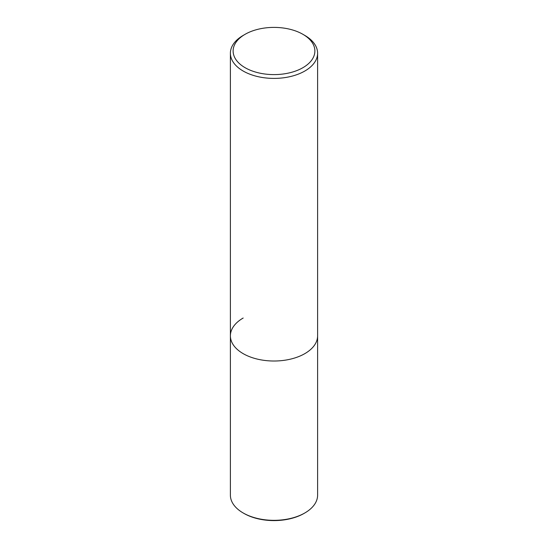 <?xml version="1.0" encoding="UTF-8"?>
<svg xmlns="http://www.w3.org/2000/svg" width="548" height="548" viewBox="0 0 548 548"><rect width="100%" height="100%" fill="white"/><g stroke="black" fill="none" stroke-linecap="round" stroke-linejoin="round"><path stroke-width="0.82" d="M243.168 35.428L245.093 34.312A40.881 23.605 180 0 1 302.907 34.312A40.881 23.605 180 0 1 302.907 67.692A40.881 23.605 180 0 1 245.093 67.692A40.881 23.605 180 0 1 245.093 34.312L243.168 35.428A43.607 25.174 180 0 0 230.393 53.225L230.393 335.835A43.607 25.174 180 0 1 243.168 318.032M302.907 34.312L304.832 35.428A43.607 25.174 180 0 1 317.607 53.225A43.607 25.174 180 0 1 304.832 71.028A43.607 25.174 180 0 1 257.313 76.487A43.607 25.174 180 0 1 230.393 53.225M317.607 53.225L317.607 335.835A43.607 25.174 180 0 1 304.832 353.638A43.607 25.174 180 0 1 257.313 359.098A43.607 25.174 180 0 1 230.393 335.835L230.393 495.166A43.607 25.174 -0 0 0 243.168 512.962A43.607 25.174 -0 0 0 304.832 512.962L304.832 512.962A43.607 25.174 -0 0 0 317.607 495.166L317.607 335.835A43.607 25.174 180 0 1 304.832 353.638A43.607 25.174 180 0 1 257.313 359.098A43.607 25.174 180 0 1 230.393 335.835M243.168 512.962L243.935 513.408A42.518 24.544 -0 0 0 304.065 513.408L304.832 512.962L304.065 513.408"/></g></svg>
